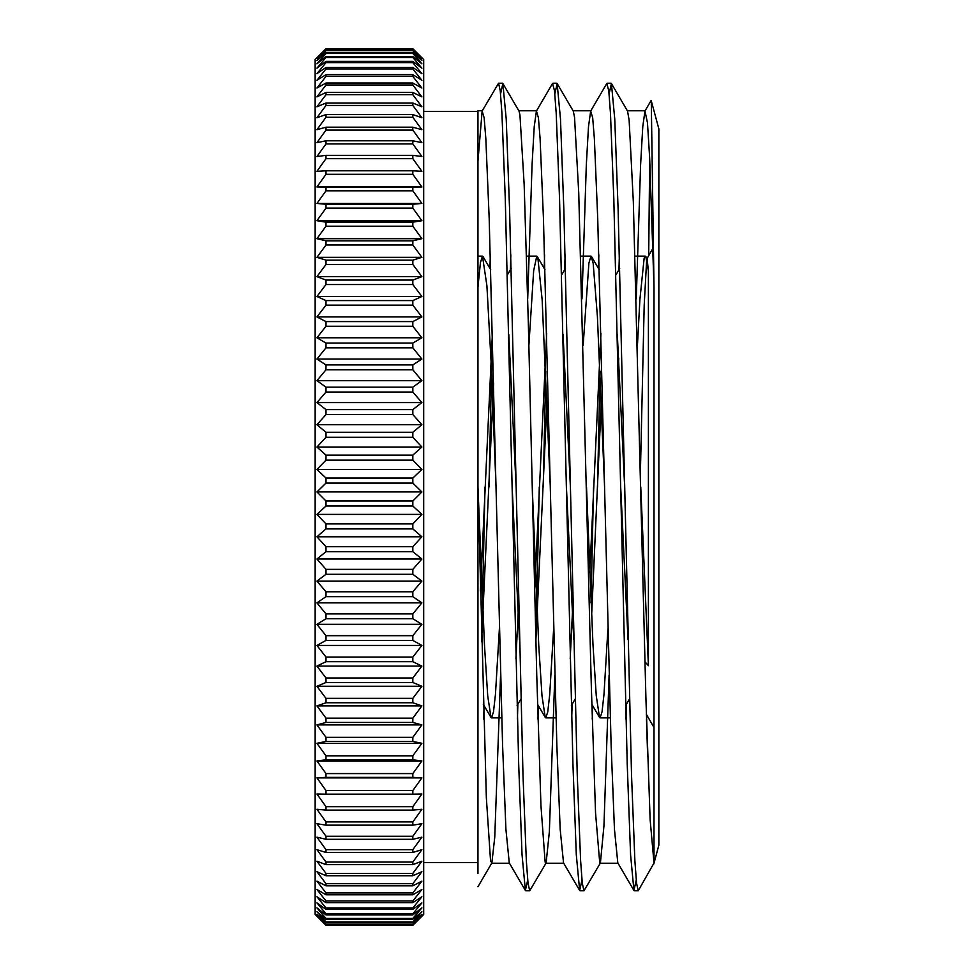 <?xml version="1.0" encoding="UTF-8"?>
<svg xmlns="http://www.w3.org/2000/svg" width="974" height="974" viewBox="0 0 974 974"><rect width="100%" height="100%" fill="white"/><g stroke="black" fill="none" stroke-linecap="round" stroke-linejoin="round"><path stroke-width="1.46" d="M653.822 863.926L658.85 845.14L658.85 128.86L651.168 100.419L644.958 111.036L642.779 126.547L640.6 164.837L636.241 298.884M649.695 158.677L648.696 255.638M654.004 862.988L650.133 819.645L645.932 698.93L633.331 201.776L629.131 120.167L627.536 111.085L611.416 83.533L614.764 119.205L618.125 209.544L631.529 775.121L634.878 860.748L636.558 883.162L638.226 890.796L654.004 862.988L654.004 286.77L651.265 100.517M646.505 719.165L647.649 756.153M482.483 110.768L477.954 110.768L477.954 873.544M477.954 886.717L491.858 862.94L494.755 837.25L500.563 675.104M423.69 111.45L477.954 111.45L477.954 862.55L423.69 862.55M646.992 258.597L652.921 248.333M647.138 258.828L648.404 271.064L648.404 665.692A796.732 273.694 67.7 0 1 644.934 661.772M640.417 471.891L644.191 305.386L646.699 259.242M636.241 880.094L633.928 890.467L630.58 854.77L627.232 764.42L613.815 198.866L610.467 113.264L608.787 90.825L606.814 83.472L590.682 111.036L588.503 126.559L586.324 164.837L581.977 298.884M598.84 254.835L598.486 268.434M593.543 487.012L591.035 602.857M581.977 880.094L579.664 890.467L576.304 854.77L572.956 764.42L559.551 198.866L556.203 113.264L554.523 90.825L552.538 83.472L536.418 111.036L534.239 126.559L532.06 164.837L527.701 298.884M544.576 254.835L544.222 268.41M539.279 487L535.883 641.683M527.701 880.106L525.388 890.467L522.04 854.782L518.692 764.432L505.287 198.866L501.927 113.264L500.259 90.825L498.578 83.204L482.142 111.024L477.954 161.16M490.299 254.835L489.946 268.41M485.015 487L481.619 641.683M654.004 286.77L649.646 157.678L647.466 122.712L644.958 111.036M626.404 704.275L625.978 719.153M633.928 890.467L617.808 862.915L614.46 829.324L611.112 744.952L597.719 218.334L594.371 138.698L592.691 117.83L590.682 111.036M572.128 704.251L571.701 719.153M579.664 890.467L563.532 862.915L560.184 829.324L556.836 744.952L543.443 218.334L540.095 138.698L538.427 117.83L536.418 111.036M517.864 704.239L517.438 719.153M525.388 890.467L509.268 862.915L505.92 829.337L502.572 744.964L489.179 218.346L485.831 138.698L484.151 117.83L482.142 111.024M611.416 83.533L609.103 93.906M600.045 371.143L597.525 486.976M592.594 705.566L592.241 719.165M557.152 83.533L573.272 111.085L574.538 117.294L578.739 192.815L591.34 687.157L595.54 812.84L599.74 863.001L600.398 862.964L583.962 890.796L582.282 883.174L580.614 860.736L577.253 775.146L563.849 209.605L560.5 119.254L557.152 83.533L554.839 93.906M545.769 371.131L543.261 487M538.318 705.578L537.965 719.165M502.876 83.52L519.008 111.073L519.946 114.944L524.146 184.256L528.346 323.733L536.747 675.116L540.947 805.583L545.148 862.209L546.122 862.952L529.698 890.784L528.018 883.187L526.337 860.736L522.989 775.158L509.585 209.653L506.237 119.266L502.876 83.52L500.563 93.918M492.381 332.329L488.985 487.012M484.054 705.59L483.701 719.153M648.404 665.692L640.758 486.976M618.746 358.225L618.173 371.131M607.922 628.717L603.99 694.365L602.029 711.933L600.057 717.85L599.509 717.375L596.258 695.789L592.996 644.934L586.494 486.976M564.47 358.225L563.897 371.131M553.646 628.717L549.726 694.377L547.753 711.921L545.793 717.862L545.245 717.4L541.994 695.886L538.732 645.019L532.23 487M510.206 358.225L509.633 371.143M499.382 628.729L495.449 694.401L493.489 711.897L491.517 717.887L490.981 717.412L487.718 695.874L484.468 644.995L477.954 487.012L486.355 797.889L490.555 860.894L491.858 862.94M477.954 287.05L480.438 262.566L482.483 256.113L486.903 285.699L491.152 363.01L496.046 487M515.94 658.668L518.643 602.857M528.894 345.271L533.655 270.796L536.747 256.138L537.904 258.183L542.153 299.87L550.31 487.024M570.204 658.655L572.907 602.857M583.158 345.271L588.905 262.98L591.011 256.15L593.154 263.163L597.403 316.453L604.586 487.024M626.611 615.775L627.183 602.869M637.434 345.283L639.906 299.432L644.155 258.086L645.287 256.15L645.835 256.625L648.404 271.064M624.663 486.976L617.333 334.52M601.299 401.154L591.608 615.775M570.399 486.988L563.069 334.52M547.023 401.154L535.858 640.673M516.123 487L508.793 334.484M493.623 383.026L481.594 640.661M628.011 639.48L620.682 487.012M600.946 333.315L589.781 572.834M573.735 639.492L566.418 487.012M546.682 333.339L534.641 590.975M519.471 639.516L512.141 487M492.406 333.339L480.377 590.975M510.413 269.749L510.839 254.847M546.122 862.952L549.348 831.869L554.839 675.116M564.677 269.725L565.103 254.847M600.398 862.964L603.941 826.013L609.103 675.116M618.953 269.737L619.367 254.847M421.876 58.598A1643.856 1085.827 180 0 0 412.83 50.234L325.998 50.234A1643.856 1085.827 180 0 0 316.952 58.598A1643.856 1234.192 180 0 1 325.998 49.102L412.83 49.102A1643.856 1234.192 180 0 1 421.876 58.598M421.876 63.809A1643.856 950.868 180 0 0 412.83 56.492L325.998 56.492A1643.856 950.868 180 0 0 316.952 63.809A1643.856 1340.93 180 0 1 325.998 53.485L412.83 53.485A1643.856 1340.93 180 0 1 421.876 63.809M421.876 73.659A1643.856 805.498 180 0 0 412.83 67.45L325.998 67.45A1643.856 805.498 180 0 0 316.952 73.659A1643.856 1432.985 180 0 1 325.998 62.628L412.83 62.628A1643.856 1432.985 180 0 1 421.876 73.659M421.876 88.037A1643.856 651.302 180 0 0 412.83 83.021L325.998 83.021A1643.856 651.302 180 0 0 316.952 88.037A1643.856 1509.335 180 0 1 325.998 76.41L412.83 76.41A1643.856 1509.335 180 0 1 421.876 88.037M421.876 106.787A1643.856 489.959 180 0 0 412.83 103.013L325.998 103.013A1643.856 489.959 180 0 0 316.952 106.787A1643.856 1569.138 180 0 1 325.998 94.697L412.83 94.697A1643.856 1569.138 180 0 1 421.876 106.787M421.876 129.7A1643.856 323.258 180 0 0 412.83 127.204L325.998 127.204A1643.856 323.258 180 0 0 316.952 129.7A1643.856 1611.763 180 0 1 325.998 117.282L412.83 117.282A1643.856 1611.763 180 0 1 421.876 129.7M421.876 156.522A1643.856 153.015 180 0 0 412.83 155.341L325.998 155.341A1643.856 153.015 180 0 0 316.952 156.522A1643.856 1636.722 180 0 1 325.998 143.921L412.83 143.921A1643.856 1636.722 180 0 1 421.876 156.522M421.876 186.971A1643.856 18.908 180 0 1 412.83 187.118L325.998 187.118A1643.856 18.908 180 0 1 316.952 186.971L421.876 186.971A1643.856 1643.747 -0 0 0 412.83 174.309L325.998 174.309A1643.856 1643.747 -0 0 0 316.952 186.971M421.876 220.708A1643.856 190.624 180 0 1 412.83 222.169L325.998 222.169A1643.856 190.624 180 0 1 316.952 220.708L421.876 220.708A1643.856 1632.765 0 0 0 412.83 208.132L325.998 208.132A1643.856 1632.765 -0 0 0 316.952 220.708M421.876 257.355A1643.856 360.246 180 0 1 412.83 260.131L325.998 260.131A1643.856 360.246 180 0 1 316.952 257.355L421.876 257.355A1643.856 1603.898 -0 0 0 412.83 245.01L325.998 245.01A1643.856 1603.898 0 0 0 316.952 257.355M421.876 296.522A1643.856 525.936 180 0 1 412.83 300.576L325.998 300.576A1643.856 525.936 180 0 1 316.952 296.522L421.876 296.522A1643.856 1557.45 -0 0 0 412.83 284.53L325.998 284.53A1643.856 1557.45 0 0 0 316.952 296.522M421.876 337.783A1643.856 685.842 180 0 1 412.83 343.067L325.998 343.067A1643.856 685.842 180 0 1 316.952 337.783L421.876 337.783A1643.856 1493.946 -0 0 0 412.83 326.278L325.998 326.278A1643.856 1493.946 0 0 0 316.952 337.783M421.876 380.676A1643.856 838.249 180 0 1 412.83 387.128L325.998 387.128A1643.856 838.249 180 0 1 316.952 380.676L421.876 380.676A1643.856 1414.078 0 0 0 412.83 369.779L325.998 369.779A1643.856 1414.078 -0 0 0 316.952 380.676M421.876 424.725A1643.856 981.463 180 0 1 412.83 432.286L325.998 432.286A1643.856 981.463 180 0 1 316.952 424.725L421.876 424.725A1643.856 1318.711 -0 0 0 412.83 414.571L325.998 414.571A1643.856 1318.711 -0 0 0 316.952 424.725M421.876 469.468A1643.856 1113.939 180 0 1 412.83 478.051L325.998 478.051A1643.856 1113.939 180 0 1 316.952 469.468L421.876 469.468A1643.856 1208.892 -0 0 0 412.83 460.154L325.998 460.154A1643.856 1208.892 -0 0 0 316.952 469.468M421.876 514.394A1643.856 1234.192 180 0 1 412.83 523.902L325.998 523.902A1643.856 1234.192 180 0 1 316.952 514.394L421.876 514.394A1643.856 1085.827 0 0 0 412.83 506.03L325.998 506.03A1643.856 1085.827 -0 0 0 316.952 514.394M421.876 559.027A1643.856 1340.93 180 0 1 412.83 569.352L325.998 569.352A1643.856 1340.93 180 0 1 316.952 559.027L421.876 559.027A1643.856 950.868 0 0 0 412.83 551.698L325.998 551.698A1643.856 950.868 0 0 0 316.952 559.027M421.876 602.869A1643.856 1432.985 180 0 1 412.83 613.9L325.998 613.9A1643.856 1432.985 180 0 1 316.952 602.869L421.876 602.869A1643.856 805.498 0 0 0 412.83 596.66L325.998 596.66A1643.856 805.498 -0 0 0 316.952 602.869M421.876 645.433A1643.856 1509.335 180 0 1 412.83 657.06L325.998 657.06A1643.856 1509.335 180 0 1 316.952 645.433L421.876 645.433A1643.856 651.302 0 0 0 412.83 640.417L325.998 640.417A1643.856 651.302 -0 0 0 316.952 645.433M421.876 686.268A1643.856 1569.138 180 0 1 412.83 698.358L325.998 698.358A1643.856 1569.138 180 0 1 316.952 686.268L421.876 686.268A1643.856 489.959 0 0 0 412.83 682.494L325.998 682.494A1643.856 489.959 -0 0 0 316.952 686.268M421.876 724.924A1643.856 1611.763 180 0 1 412.83 737.342L325.998 737.342A1643.856 1611.763 180 0 1 316.952 724.924L421.876 724.924A1643.856 323.258 0 0 0 412.83 722.44L325.998 722.44A1643.856 323.258 -0 0 0 316.952 724.924M421.876 760.974A1643.856 1636.722 180 0 1 412.83 773.575L325.998 773.575A1643.856 1636.722 180 0 1 316.952 760.974L421.876 760.974A1643.856 153.015 -0 0 0 412.83 759.793L325.998 759.793A1643.856 153.015 -0 0 0 316.952 760.974M421.876 794.017A1643.856 1643.747 -0 0 1 412.83 806.679L325.998 806.679A1643.856 1643.747 -0 0 1 316.952 794.017A1643.856 18.908 -0 0 0 325.998 794.163L412.83 794.163A1643.856 18.908 -0 0 0 421.876 794.017M421.876 823.687A1643.856 1632.765 -0 0 1 412.83 836.264L325.998 836.264A1643.856 1632.765 -0 0 1 316.952 823.687A1643.856 190.624 0 0 0 325.998 825.161L412.83 825.161A1643.856 190.624 -0 0 0 421.876 823.687M421.876 849.681A1643.856 1603.898 -0 0 1 412.83 862.039L325.998 862.039A1643.856 1603.898 0 0 1 316.952 849.681A1643.856 360.246 0 0 0 325.998 852.457L412.83 852.457A1643.856 360.246 -0 0 0 421.876 849.681M421.876 871.706A1643.856 1557.45 -0 0 1 412.83 883.698L325.998 883.698A1643.856 1557.45 0 0 1 316.952 871.706A1643.856 525.936 -0 0 0 325.998 875.748L412.83 875.748A1643.856 525.936 0 0 0 421.876 871.706M421.876 889.506A1643.856 1493.946 -0 0 1 412.83 901.011L325.998 901.011A1643.856 1493.946 -0 0 1 316.952 889.506A1643.856 685.842 -0 0 0 325.998 894.789L412.83 894.789A1643.856 685.842 0 0 0 421.876 889.506M421.876 902.898A1643.856 1414.078 0 0 1 412.83 913.782L325.998 913.782A1643.856 1414.078 0 0 1 316.952 902.898A1643.856 838.249 0 0 0 325.998 909.351L412.83 909.351A1643.856 838.249 -0 0 0 421.876 902.898M421.876 911.737A1643.856 1318.711 -0 0 1 412.83 921.891L325.998 921.891A1643.856 1318.711 0 0 1 316.952 911.737A1643.856 981.463 -0 0 0 325.998 919.298L412.83 919.298A1643.856 981.463 -0 0 0 421.876 911.737M421.876 915.913A1643.856 1208.892 0 0 1 412.83 925.227L325.998 925.227A1643.856 1208.892 -0 0 1 316.952 915.913A1643.856 1113.939 0 0 0 325.998 924.496L412.83 924.496A1643.856 1113.939 -0 0 0 421.876 915.913M322.053 52.633L315.15 59.536L315.15 914.464L322.053 921.367A1643.856 1175.679 0 0 0 325.998 925.3L412.83 925.3A1643.856 1175.679 0 0 0 416.799 921.355L423.69 914.464L423.69 59.536L416.787 52.633A1643.856 1175.679 180 0 1 421.876 57.758A1643.856 1148.93 180 0 0 412.83 48.907L325.998 48.907A1643.856 1148.93 180 0 0 316.952 57.758A1643.856 1175.679 180 0 1 322.029 52.645A1643.856 1175.679 180 0 1 325.998 48.7L412.83 48.7A1643.856 1175.679 180 0 1 416.799 52.645M421.876 914.403A1643.856 1265.53 -0 0 1 412.83 924.156L325.998 924.156A1643.856 1265.53 -0 0 1 316.952 914.403A1643.856 1049.144 -0 0 0 325.998 922.488L412.83 922.488A1643.856 1049.144 0 0 0 421.876 914.403M421.876 907.89A1643.856 1368.263 -0 0 1 412.83 918.433L325.998 918.433A1643.856 1368.263 0 0 1 316.952 907.89A1643.856 911.104 -0 0 0 325.998 914.915L412.83 914.915A1643.856 911.104 -0 0 0 421.876 907.89M421.876 896.762A1643.856 1456.008 0 0 1 412.83 907.975L325.998 907.975A1643.856 1456.008 -0 0 1 316.952 896.762A1643.856 763.092 -0 0 0 325.998 902.642L412.83 902.642A1643.856 763.092 0 0 0 421.876 896.762M421.876 881.141A1643.856 1527.792 -0 0 1 412.83 892.914L325.998 892.914A1643.856 1527.792 -0 0 1 316.952 881.141A1643.856 606.717 -0 0 0 325.998 885.816L412.83 885.816A1643.856 606.717 0 0 0 421.876 881.141M421.876 861.211A1643.856 1582.847 0 0 1 412.83 873.398L325.998 873.398A1643.856 1582.847 -0 0 1 316.952 861.211A1643.856 443.694 0 0 0 325.998 864.62L412.83 864.62A1643.856 443.694 0 0 0 421.876 861.211M421.876 837.165A1643.856 1620.553 -0 0 1 412.83 849.657L325.998 849.657A1643.856 1620.553 -0 0 1 316.952 837.165A1643.856 275.812 -0 0 0 325.998 839.296L412.83 839.296A1643.856 275.812 0 0 0 421.876 837.165M421.876 809.297A1643.856 1640.508 -0 0 1 412.83 821.934L325.998 821.934A1643.856 1640.508 0 0 1 316.952 809.297A1643.856 104.912 0 0 0 325.998 810.1L412.83 810.1A1643.856 104.912 -0 0 0 421.876 809.297M421.876 777.885A1643.856 1642.481 180 0 1 412.83 790.547L325.998 790.547A1643.856 1642.481 180 0 1 316.952 777.885L421.876 777.885A1643.856 67.145 -0 0 0 412.83 777.374L325.998 777.374A1643.856 67.145 0 0 0 316.952 777.885M421.876 743.296A1643.856 1626.47 180 0 1 412.83 755.824L325.998 755.824A1643.856 1626.47 180 0 1 316.952 743.296L421.876 743.296A1643.856 238.46 0 0 0 412.83 741.457L325.998 741.457A1643.856 238.46 -0 0 0 316.952 743.296M421.876 705.894A1643.856 1592.636 180 0 1 412.83 718.167L325.998 718.167A1643.856 1592.636 180 0 1 316.952 705.894L421.876 705.894A1643.856 407.169 0 0 0 412.83 702.765L325.998 702.765A1643.856 407.169 0 0 0 316.952 705.894M421.876 666.094A1643.856 1541.343 180 0 1 412.83 677.977L325.998 677.977A1643.856 1541.343 180 0 1 316.952 666.094L421.876 666.094A1643.856 571.409 -0 0 0 412.83 661.699L325.998 661.699A1643.856 571.409 -0 0 0 316.952 666.094M421.876 624.334A1643.856 1473.175 180 0 1 412.83 635.693L325.998 635.693A1643.856 1473.175 180 0 1 316.952 624.334L421.876 624.334A1643.856 729.392 -0 0 0 412.83 618.721L325.998 618.721A1643.856 729.392 0 0 0 316.952 624.334M421.876 581.076A1643.856 1388.863 180 0 1 412.83 591.778L325.998 591.778A1643.856 1388.863 180 0 1 316.952 581.076L421.876 581.076A1643.856 879.388 0 0 0 412.83 574.307L325.998 574.307A1643.856 879.388 0 0 0 316.952 581.076M421.876 536.784A1643.856 1289.332 180 0 1 412.83 546.706L325.998 546.706A1643.856 1289.332 180 0 1 316.952 536.784L421.876 536.784A1643.856 1019.754 0 0 0 412.83 528.919L325.998 528.919A1643.856 1019.754 -0 0 0 316.952 536.784M421.876 491.943A1643.856 1175.679 180 0 1 412.83 500.989L325.998 500.989A1643.856 1175.679 180 0 1 316.952 491.943L421.876 491.943A1643.856 1148.93 0 0 0 412.83 483.092L325.998 483.092A1643.856 1148.93 -0 0 0 316.952 491.943M421.876 447.042A1643.856 1049.144 180 0 1 412.83 455.126L325.998 455.126A1643.856 1049.144 180 0 1 316.952 447.042L421.876 447.042A1643.856 1265.53 -0 0 0 412.83 437.289L325.998 437.289A1643.856 1265.53 0 0 0 316.952 447.042M421.876 402.591A1643.856 911.104 180 0 1 412.83 409.604L325.998 409.604A1643.856 911.104 180 0 1 316.952 402.591L421.876 402.591A1643.856 1368.263 0 0 0 412.83 392.047L325.998 392.047A1643.856 1368.263 -0 0 0 316.952 402.591M421.876 359.053A1643.856 763.092 180 0 1 412.83 364.933L325.998 364.933A1643.856 763.092 180 0 1 316.952 359.053L421.876 359.053A1643.856 1456.008 -0 0 0 412.83 347.84L325.998 347.84A1643.856 1456.008 -0 0 0 316.952 359.053M421.876 316.927A1643.856 606.717 180 0 1 412.83 321.59L325.998 321.59A1643.856 606.717 180 0 1 316.952 316.927L421.876 316.927A1643.856 1527.792 -0 0 0 412.83 305.154L325.998 305.154A1643.856 1527.792 0 0 0 316.952 316.927M421.876 276.653A1643.856 443.694 180 0 1 412.83 280.074L325.998 280.074A1643.856 443.694 180 0 1 316.952 276.653L421.876 276.653A1643.856 1582.847 0 0 0 412.83 264.465L325.998 264.465A1643.856 1582.847 -0 0 0 316.952 276.653M421.876 238.691A1643.856 275.812 180 0 1 412.83 240.822L325.998 240.822A1643.856 275.812 180 0 1 316.952 238.691L421.876 238.691A1643.856 1620.553 0 0 0 412.83 226.212L325.998 226.212A1643.856 1620.553 0 0 0 316.952 238.691M421.876 203.444A1643.856 104.912 180 0 1 412.83 204.26L325.998 204.26A1643.856 104.912 180 0 1 316.952 203.444L421.876 203.444A1643.856 1640.508 0 0 0 412.83 190.819L325.998 190.819A1643.856 1640.508 -0 0 0 316.952 203.444M421.876 171.314A1643.856 67.145 180 0 0 412.83 170.791L325.998 170.791A1643.856 67.145 180 0 0 316.952 171.314A1643.856 1642.481 180 0 1 325.998 158.665L412.83 158.665A1643.856 1642.481 180 0 1 421.876 171.314M421.876 142.642A1643.856 238.46 180 0 0 412.83 140.804L325.998 140.804A1643.856 238.46 180 0 0 316.952 142.642A1643.856 1626.47 180 0 1 325.998 130.114L412.83 130.114A1643.856 1626.47 180 0 1 421.876 142.642M421.876 117.732A1643.856 407.169 180 0 0 412.83 114.591L325.998 114.591A1643.856 407.169 180 0 0 316.952 117.732A1643.856 1592.636 180 0 1 325.998 105.46L412.83 105.46A1643.856 1592.636 180 0 1 421.876 117.732M421.876 96.876A1643.856 571.409 180 0 0 412.83 92.469L325.998 92.469A1643.856 571.409 180 0 0 316.952 96.876A1643.856 1541.343 180 0 1 325.998 85.006L412.83 85.006A1643.856 1541.343 180 0 1 421.876 96.876M421.876 80.294A1643.856 729.392 180 0 0 412.83 74.669L325.998 74.669A1643.856 729.392 180 0 0 316.952 80.294A1643.856 1473.175 180 0 1 325.998 68.947L412.83 68.947A1643.856 1473.175 180 0 1 421.876 80.294M421.876 68.168A1643.856 879.388 180 0 0 412.83 61.386L325.998 61.386A1643.856 879.388 180 0 0 316.952 68.168A1643.856 1388.863 180 0 1 325.998 57.466L412.83 57.466A1643.856 1388.863 180 0 1 421.876 68.168M421.876 60.619A1643.856 1019.754 180 0 0 412.83 52.766L325.998 52.766A1643.856 1019.754 180 0 0 316.952 60.619A1643.856 1289.332 180 0 1 325.998 50.697L412.83 50.697A1643.856 1289.332 180 0 1 421.876 60.619M412.83 918.433L412.83 919.298M325.998 918.433L325.998 919.298M412.83 907.975L412.83 909.351M325.998 907.975L325.998 909.351M325.998 913.782L325.998 914.915M412.83 913.782L412.83 914.915M412.83 892.914L412.83 894.789M325.998 892.914L325.998 894.789M325.998 901.011L325.998 902.642M412.83 901.011L412.83 902.642M412.83 873.398L412.83 875.748M325.998 873.398L325.998 875.748M325.998 883.698L325.998 885.816M412.83 883.698L412.83 885.816M412.83 849.657L412.83 852.457M325.998 849.657L325.998 852.457M325.998 862.039L325.998 864.62M412.83 862.039L412.83 864.62M412.83 821.934L412.83 825.161M325.998 821.934L325.998 825.161M325.998 836.264L325.998 839.296M412.83 836.264L412.83 839.296M412.83 790.547L412.83 794.163M325.998 790.547L325.998 794.163M325.998 806.679L325.998 810.1M412.83 806.679L412.83 810.1M412.83 755.824L412.83 759.793M325.998 755.824L325.998 759.793M325.998 773.575L325.998 777.374M412.83 773.575L412.83 777.374M412.83 718.167L412.83 722.44M325.998 718.167L325.998 722.44M325.998 737.342L325.998 741.457M412.83 737.342L412.83 741.457M412.83 677.977L412.83 682.494M325.998 677.977L325.998 682.494M325.998 698.358L325.998 702.765M412.83 698.358L412.83 702.765M412.83 635.693L412.83 640.417M325.998 635.693L325.998 640.417M325.998 657.06L325.998 661.699M412.83 657.06L412.83 661.699M412.83 591.778L412.83 596.66M325.998 591.778L325.998 596.66M325.998 613.9L325.998 618.721M412.83 613.9L412.83 618.721M412.83 546.706L412.83 551.698M325.998 546.706L325.998 551.698M325.998 569.352L325.998 574.307M412.83 569.352L412.83 574.307M412.83 500.989L412.83 506.03M325.998 500.989L325.998 506.03M325.998 523.902L325.998 528.919M412.83 523.902L412.83 528.919M412.83 455.126L412.83 460.154M325.998 455.126L325.998 460.154M325.998 478.051L325.998 483.092M412.83 478.051L412.83 483.092M412.83 409.604L412.83 414.571M325.998 409.604L325.998 414.571M325.998 432.286L325.998 437.289M412.83 432.286L412.83 437.289M412.83 364.933L412.83 369.779M325.998 364.933L325.998 369.779M325.998 387.128L325.998 392.047M412.83 387.128L412.83 392.047M412.83 321.59L412.83 326.278M325.998 321.59L325.998 326.278M325.998 343.067L325.998 347.84M412.83 343.067L412.83 347.84M412.83 280.074L412.83 284.53M325.998 280.074L325.998 284.53M325.998 300.576L325.998 305.154M412.83 300.576L412.83 305.154M412.83 240.822L412.83 245.01M325.998 240.822L325.998 245.01M325.998 260.131L325.998 264.465M412.83 260.131L412.83 264.465M412.83 204.26L412.83 208.132M325.998 204.26L325.998 208.132M325.998 222.169L325.998 226.212M412.83 222.169L412.83 226.212M412.83 170.791L412.83 174.309M325.998 170.791L325.998 174.309M325.998 187.118L325.998 190.819M412.83 187.118L412.83 190.819M412.83 140.804L412.83 143.921M325.998 140.804L325.998 143.921M325.998 155.341L325.998 158.665M412.83 155.341L412.83 158.665M412.83 114.591L412.83 117.282M325.998 114.591L325.998 117.282M325.998 127.204L325.998 130.114M412.83 127.204L412.83 130.114M412.83 92.469L412.83 94.697M325.998 92.469L325.998 94.697M325.998 103.013L325.998 105.46M412.83 103.013L412.83 105.46M412.83 74.669L412.83 76.41M325.998 74.669L325.998 76.41M325.998 83.021L325.998 85.006M412.83 83.021L412.83 85.006M412.83 61.386L412.83 62.628M325.998 61.386L325.998 62.628M325.998 67.45L325.998 68.947M412.83 67.45L412.83 68.947M412.83 52.766L412.83 53.485M325.998 52.766L325.998 53.485M325.998 56.492L325.998 57.466M412.83 56.492L412.83 57.466M646.371 714.332L654.004 727.554M611.1 83.228L607.216 83.228M556.824 83.228L552.952 83.228M502.56 83.228L498.676 83.228M638.128 890.772L634.257 890.772M583.864 890.772L579.98 890.772M529.613 890.772L525.716 890.772M491.517 717.862L501.756 717.862M545.793 717.862L556.02 717.862M600.057 717.862L610.296 717.862M477.954 256.138L482.483 256.138M526.52 256.138L536.747 256.138M580.784 256.138L591.011 256.138M635.06 256.138L645.287 256.138M619.72 268.41L615.909 274.924M599.509 717.375L591.815 704.239M565.456 268.41L561.633 274.912M545.245 717.4L537.538 704.251M511.18 268.422L507.369 274.936M490.981 717.412L483.274 704.275M599.266 269.761L591.571 256.637M575.171 699.064L571.361 705.578M545.002 269.737L537.307 256.612M520.895 699.052L517.084 705.566M490.726 269.737L483.019 256.588M629.435 699.089L625.625 705.602M647.126 258.828L645.835 256.625M491.517 863.232L509.451 863.232M545.793 863.232L563.727 863.232M600.057 863.232L617.991 863.232M518.825 110.768L536.747 110.768M573.089 110.768L591.011 110.768M627.353 110.768L645.287 110.768"/></g></svg>
